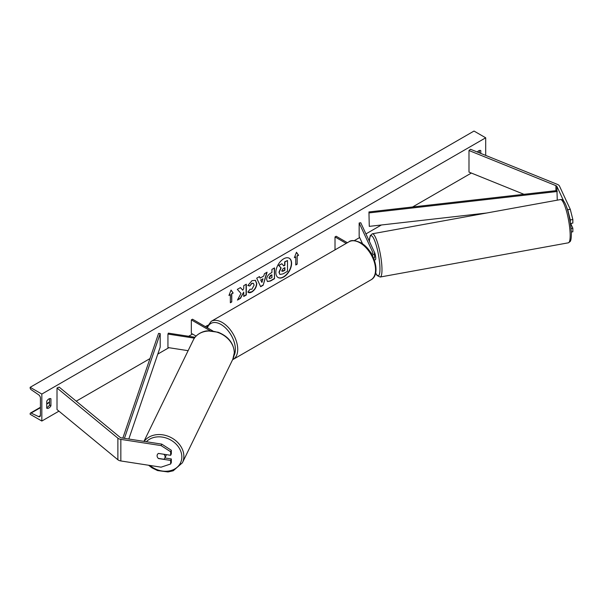 <?xml version="1.0" encoding="UTF-8"?>
<svg xmlns="http://www.w3.org/2000/svg" width="603" height="603" viewBox="0 0 603 603"><rect width="100%" height="100%" fill="white"/><g stroke="black" fill="none" stroke-linecap="round" stroke-linejoin="round"><path stroke-width="0.9" d="M570.287 209.339L572.85 219.545L570.295 219.937L567.732 209.738L570.287 209.339L559.501 186.116A5.284 3.053 0 0 0 558.137 184.744A5.284 3.053 0 0 0 557.428 184.405L470.506 149.265L468.991 150.516L468.991 172.096L523.947 194.309M563.918 201.523L556.953 186.508A2.646 1.523 0 0 0 556.268 185.822A2.646 1.523 0 0 0 555.913 185.649L468.991 150.516M572.85 219.545L572.85 223.095L570.461 223.464M570.295 219.937L570.295 222.417M567.732 209.738L566.714 207.538M571.335 232.012L572.85 231.778L572.85 228.22L570.966 224.173M571.079 228.499L572.85 228.22M158.544 458.416L158.483 458.551A4.131 3.256 24.9 0 1 157.089 455.77A4.131 3.256 24.9 0 1 157.33 454.647A4.131 3.256 24.9 0 1 158.483 453.426L170.649 455.303L170.649 451.753L171.335 450.275L171.335 453.833L170.649 455.303M171.335 450.275L161.762 444.125L161.076 445.594L120.841 439.376A5.284 3.053 180 0 1 118.474 438.585A5.284 3.053 180 0 1 117.879 438.177L57.014 387.993L57.014 409.573L117.879 459.757A5.284 3.053 180 0 0 118.474 460.164A5.284 3.053 180 0 0 120.841 460.956L161.076 467.174L170.649 463.986L170.649 460.428L158.483 458.551M161.762 444.125L121.527 437.899A2.646 1.523 180 0 1 120.336 437.507A2.646 1.523 180 0 1 120.042 437.303L59.177 387.118L57.014 387.993M170.649 463.986L171.335 462.509L171.335 458.958L164.905 457.963M171.335 458.958L170.649 460.428M161.076 445.594L170.649 451.753M195.04 337.265L168.373 333.142L167.943 334.062L167.943 347.554L188.121 350.675M194.392 338.155L167.943 334.062M212.882 330.972L192.508 319.206L191.339 319.876L191.339 333.369L196.073 336.097M191.339 319.876L210.206 330.768M373.777 258.559A4.952 2.864 0 0 0 374.546 257.029L374.546 252.845A4.952 2.864 0 0 0 374.373 252.107L360.752 222.748L359.154 222.997L359.154 236.482L362.607 243.921M372.239 255.265A4.952 2.864 0 0 0 374.546 252.845M371.712 254.308A3.301 1.907 0 0 0 372.895 252.845A3.301 1.907 0 0 0 372.782 252.356L359.154 222.997M371.742 254.293L370.777 252.227M335.012 249.868L335.012 236.934L336.18 236.255L347.381 242.723M335.012 236.934L346.22 243.401M374.312 259.961L375.405 259.765A4.131 0.799 -100.3 0 0 375.729 258.009A4.131 0.799 -100.3 0 0 374.267 251.881M370.641 252.273L371.116 253.298M570.574 224.241L571.018 224.158A4.131 0.799 -100.3 0 0 571.245 223.344M283.712 276.996A11.14 6.437 120 0 0 290.993 267.174A11.14 6.437 120 0 0 289.282 258.25A11.14 6.437 120 0 0 283.712 258.8A11.14 6.437 120 0 0 276.438 268.621A11.14 6.437 120 0 0 278.141 277.546A11.14 6.437 120 0 0 283.712 276.996M278.028 277.478A11.14 6.437 120 0 0 283.478 276.86A11.14 6.437 120 0 0 290.729 267.152A11.14 6.437 120 0 0 289.169 258.182M46.74 401.206A4.131 2.382 -60 0 1 48.835 398.96A4.131 2.382 -60 0 1 50.901 398.756A4.131 2.382 -60 0 1 50.938 398.779L50.938 405.796A4.131 2.382 -60 0 1 46.778 408.246A4.131 2.382 -60 0 1 46.74 408.223L46.74 401.206M480.787 153.418L480.787 150.614A4.131 2.382 120 0 0 480.749 150.592A4.131 2.382 120 0 0 478.684 150.795A4.131 2.382 120 0 0 477.29 152.009M249.921 289.244L251.888 289.244L254.119 285.106L253.396 283.32L251.888 283.478L249.778 286.003L247.825 285.528L251.964 280.704L255.401 280.327L256.788 283.531C256.561 287.103 254.918 289.922 251.858 291.988C249.996 292.975 248.677 292.99 247.893 292.025L250.034 289.312M248.428 292.447L247.893 292.025M266.624 279.453L266.624 279.423C266.797 276.754 268.139 274.689 270.641 273.219L271.923 272.481L271.923 269.398L274.508 267.905L274.508 278.692L270.506 281.006L267.483 281.548L266.624 279.453M240.981 293.412L237.446 300.09L240.514 298.319L243.733 292.086L243.733 296.465L246.326 294.965L246.326 284.179L243.733 285.671L243.733 288.46L242.783 290.231L240.439 287.578L237.326 289.372L240.981 293.412M41.833 394.06L41.833 421.037L30.15 414.291L30.15 413.726A1.485 0.859 60 0 1 30.459 413.047A1.485 0.859 60 0 1 31.107 413.07L38.622 416.613A2.811 1.621 -120 0 0 39.851 416.658A2.811 1.621 -120 0 0 40.431 415.369L40.431 398.108A2.811 1.621 -120 0 0 38.622 394.784L31.107 389.644A1.485 0.859 60 0 1 30.15 387.88L30.15 387.314L41.833 394.06L485.694 137.801L485.694 155.401M41.833 421.037L58.943 411.156M76.234 401.176L149.974 358.597M157.805 354.082L168.863 347.697M188.633 336.278L192.508 334.039M205.359 326.622L207.56 325.356M354.308 240.627L359.644 237.544M365.931 233.919L381.398 224.987M412.595 206.98L471.358 173.053M297.166 256.087L298.568 255.273L296.465 252.28L294.362 257.7L295.764 256.893L295.764 264.988L297.166 264.174L297.166 256.087L297.166 264.174M228.952 295.47L231.055 290.051L233.157 293.043L231.756 293.849L231.756 301.945L230.354 302.751L230.354 294.656L228.952 295.47M260.142 278.111L263.76 276.023L264.423 273.732L267.091 272.187L263.142 285.272L260.662 286.704L256.705 278.187L259.463 276.589L260.142 278.111L259.328 276.671M479.385 152.853L479.385 150.486M49.536 398.658L49.536 404.982A4.131 2.382 -60 0 1 46.74 407.538M30.15 387.314L474.011 131.055L485.694 137.801M49.536 404.982L50.938 405.796M281.88 263.737L278.654 265.335L280.885 267.815L278.955 272.247L279.792 274.32L279.189 272.383L281.119 267.951L278.887 265.471L281.88 263.737L283.764 265.923L284.902 265.267L284.902 261.996L287.503 260.496L287.503 271.305L283.071 273.868L279.996 274.44M283.614 265.742L284.669 265.132L284.669 261.86L287.503 260.496M296.932 264.039L295.764 264.717M294.498 257.353L295.764 256.893M296.932 255.951L298.334 255.137L296.42 252.408M231.009 290.179L233.157 293.043M232.924 292.907L231.756 293.849M231.522 293.714L231.756 301.945M230.354 302.48L231.522 301.809M229.087 295.123L230.354 294.656M242.783 290.231L240.363 287.623M243.733 296.194L246.092 294.837L246.092 284.315M237.65 299.706L240.28 298.184L243.733 292.086M269.209 277.825L269.526 278.609L271.923 277.674L271.923 274.825L268.976 277.689L269.42 278.526M268.976 277.689L270.461 275.398L271.923 274.825M274.275 268.041L274.508 278.692M274.275 278.556L270.272 280.87L267.37 281.473M255.28 280.267L256.554 283.395C256.328 286.968 254.685 289.787 251.624 291.852L248.315 292.372M253.275 283.259L251.655 283.342L249.778 286.003M249.544 285.875L247.863 285.46M262.968 278.797L260.88 279.996L261.921 282.453L262.968 278.797L260.88 279.996M260.647 279.867L261.921 282.453M266.76 272.375L263.142 285.272M262.908 285.136L260.564 286.485M281.805 270.724L283.206 271.192L284.902 270.212L284.902 267.619L283.191 268.606L281.805 270.687L282.083 271.425M281.978 271.335L284.669 270.076L284.669 267.755M158.31 458.386L163.843 459.237A4.131 3.332 -154 0 0 164.815 458.137L165.923 455.86A4.131 3.332 -154 0 0 166.202 454.67A4.131 3.332 -154 0 0 166.202 454.617M164.815 458.137A4.131 3.332 -154 0 0 165.094 456.946A4.131 3.332 -154 0 0 163.895 454.278L158.461 453.441M157.368 454.572A4.131 3.332 -154 0 0 157.112 455.71M368.946 211.947L369.27 226.366L368.946 211.947L556.953 190.556L557.27 200.166M486.606 213.017L369.27 226.366M557.27 191.49L369.27 212.882M122.839 438.102L158.574 333.406L160.194 333.587L160.194 347.072L128.808 439.022M124.437 438.351L160.194 333.587M556.953 186.508L556.953 190.556M555.913 185.649L555.913 190.669M120.841 439.376L120.841 460.956M117.879 438.177L117.879 459.757M372.782 252.356L372.782 253.343M349.024 241.78C351.059 239.881 355.001 240.22 360.835 242.783C373.89 249.71 381.669 274.29 370.996 279.83A21.972 12.686 -120 0 0 374.365 262.23A21.972 12.686 -120 0 0 360.014 242.866A21.972 12.686 -120 0 0 349.024 241.78L211.193 321.354A21.972 12.686 60 0 1 222.175 322.439A21.972 12.686 60 0 1 236.534 341.803A21.972 12.686 60 0 1 233.165 359.411L232.592 359.705M234.054 355.536A20.321 11.728 -120 0 0 221.015 324.467A20.321 11.728 -120 0 0 207.424 327.813M570.129 233.444A21.972 4.236 -100.3 0 0 566.39 210.794A21.972 4.236 -100.3 0 0 560.511 199.578C565.915 198.01 570.355 218.15 571.35 232.464C571.493 240.386 570.272 241.373 570.144 241.562L568.373 242.813A21.972 4.236 -100.3 0 0 570.129 233.444M375.639 272.903A20.321 3.912 -100.3 0 0 379.92 267.031A20.321 3.912 -100.3 0 0 374.553 240.424A20.321 3.912 -100.3 0 0 369.383 241.351M560.511 199.578L372.33 233.798A21.972 4.236 79.7 0 1 378.209 245.006A21.972 4.236 79.7 0 1 381.94 267.664A21.972 4.236 79.7 0 1 380.192 277.026L568.373 242.813M38.622 416.613L40.424 415.573M31.107 413.07L40.431 407.688M46.74 404.048L49.536 402.427M146.333 441.735A20.321 16.394 26 0 1 168.358 438.833A20.321 16.394 26 0 1 181.842 457.082A20.321 16.394 26 0 1 170.604 470.626A20.321 16.394 26 0 1 149.898 465.448M148.587 465.245L152.024 467.868L157.556 470.574L168.011 471.945L173.227 470.792L182.392 462.787A21.972 17.728 -154 0 0 183.862 456.456A21.972 17.728 -154 0 0 168.139 436.255A21.972 17.728 -154 0 0 144.177 441.404M234.288 352.913A21.972 17.728 26 0 1 232.818 359.252L234.341 352.687C233.708 343.205 228.311 336.384 218.15 332.23L207.696 330.859C204.402 330.768 196.292 333.549 193.314 340.009A21.972 17.728 26 0 1 217.103 332.215A21.972 17.728 26 0 1 234.288 352.913M370.996 279.83L233.165 359.411M206.761 327.437L211.193 321.354M372.33 233.798L370.212 235.675L369.322 241.215M375.609 273.046L377.124 275.541L380.192 277.026M30.459 413.047L40.431 407.289M46.74 403.648L49.536 402.028M182.392 462.787L232.818 359.252M143.951 441.366L193.314 340.009"/></g></svg>
